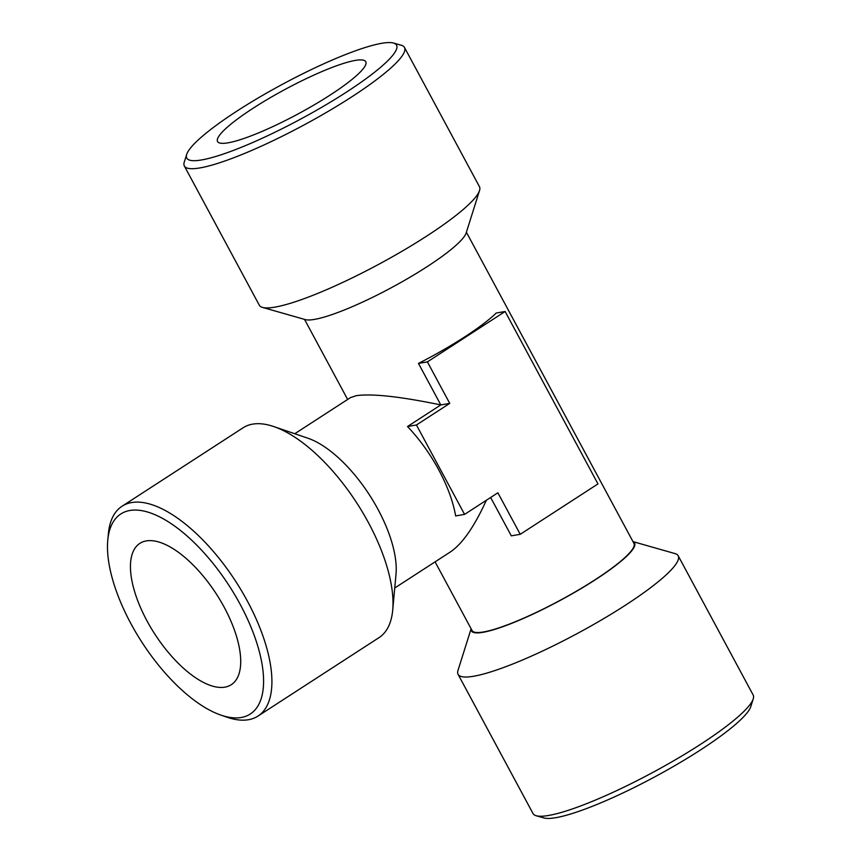 <?xml version="1.0" encoding="UTF-8"?>
<svg xmlns="http://www.w3.org/2000/svg" width="861" height="861" viewBox="0 0 861 861"><rect width="100%" height="100%" fill="white"/><g stroke="black" fill="none" stroke-linecap="round" stroke-linejoin="round"><path stroke-width="1.29" d="M435.085 561.856L472.065 630.532A91.923 15.154 -28.3 0 0 483.591 631.942A91.923 15.154 -28.3 0 0 578.377 590.054A91.923 15.154 -28.3 0 0 633.933 543.377L466.393 232.222M294.763 433.729L350.524 397.588L356.368 395.662C372.232 393.466 400.376 396.555 440.81 404.928L418.468 363.428L427.4 361.878L505.127 311.499L597.975 483.914L520.238 534.304L497.884 492.793L464.574 514.383L416.433 424.979L449.743 403.389L427.4 361.878M505.127 311.499L496.194 313.038A91.923 15.154 151.7 0 1 418.468 363.428M520.238 534.304L511.305 535.843L490.641 497.486M394.747 587.998L450.518 551.858C462.432 543.743 474.389 526.545 486.368 500.252M449.743 403.389L440.81 404.928L407.501 426.529A91.923 40.101 57.1 0 1 455.641 515.933L464.574 514.383M458.063 674.324L533.013 813.537A125.006 20.61 -28.3 0 0 536.199 815.733A125.006 20.61 -28.3 0 0 652.853 772.414A125.006 20.61 -28.3 0 0 753.235 698.874A125.006 20.61 -28.3 0 0 753.149 694.999L678.188 555.786A125.006 20.61 151.7 0 1 625.57 605.111A125.006 20.61 151.7 0 1 458.063 674.324A125.006 20.61 151.7 0 1 457.977 670.45L471.118 628.778M632.975 541.623L675.013 553.591A125.006 20.61 151.7 0 1 678.188 555.786M536.199 815.733L543.98 817.95A119.13 19.642 -28.3 0 0 655.146 776.665A119.13 19.642 -28.3 0 0 750.803 706.59L753.235 698.874M471.15 628.842A92.654 15.272 -28.3 0 0 560.242 600.408A92.654 15.272 -28.3 0 0 633.018 541.687M393.531 43.05L401.312 45.267A125.006 20.61 151.7 0 1 404.487 47.463A125.006 20.61 151.7 0 1 351.869 96.787A125.006 20.61 151.7 0 1 184.351 166.001A125.006 20.61 151.7 0 1 184.265 162.126L186.697 154.41A119.13 19.642 151.7 0 1 282.365 84.335A119.13 19.642 151.7 0 1 393.531 43.05A119.13 19.642 151.7 0 1 346.413 92.149A119.13 19.642 151.7 0 1 236.474 149.233A119.13 19.642 151.7 0 1 186.697 154.41M184.351 166.001L259.312 305.214A125.006 20.61 -28.3 0 0 262.497 307.409A125.006 20.61 -28.3 0 0 426.83 236A125.006 20.61 -28.3 0 0 479.534 190.55A125.006 20.61 -28.3 0 0 479.448 186.676L404.487 47.463M252.994 108.314A84.163 13.873 151.7 0 1 365.774 61.723A84.163 13.873 151.7 0 1 298.25 113.835A84.163 13.873 151.7 0 1 217.564 141.527A84.163 13.873 151.7 0 1 252.994 108.314M479.534 190.55L466.156 232.987A92.654 15.272 151.7 0 1 427.088 266.673A92.654 15.272 151.7 0 1 305.289 319.603L262.497 307.409M107.765 540.31L108.368 533.788A125.006 54.534 57.1 0 1 122.025 506.257A125.006 54.534 57.1 0 1 235.785 581.498A125.006 54.534 57.1 0 1 258.009 716.061A125.006 54.534 57.1 0 1 248.474 719.721A125.006 54.534 57.1 0 1 227.293 717.288L221.094 715.168A119.13 51.972 57.1 0 1 130.829 623.504A119.13 51.972 57.1 0 1 107.765 540.31A119.13 51.972 57.1 0 1 218.242 570.111A119.13 51.972 57.1 0 1 241.274 717.493A119.13 51.972 57.1 0 1 221.094 715.168M258.009 716.061L379.055 637.603A125.006 54.534 -122.9 0 0 392.713 610.072A125.006 54.534 -122.9 0 0 356.831 503.039A125.006 54.534 -122.9 0 0 273.787 426.572A125.006 54.534 -122.9 0 0 252.607 424.139A125.006 54.534 -122.9 0 0 243.071 427.799L122.025 506.257M224.247 607.339A84.163 36.722 57.1 0 1 231.351 684.656A84.163 36.722 57.1 0 1 154.765 634.008A84.163 36.722 57.1 0 1 139.805 543.409A84.163 36.722 57.1 0 1 224.247 607.339M273.787 426.572L307.861 438.206A92.654 40.424 57.1 0 1 369.412 494.881A92.654 40.424 57.1 0 1 396.017 574.212L392.713 610.072M407.501 426.529L416.433 424.979M347.64 399.461L304.525 319.377"/></g></svg>
